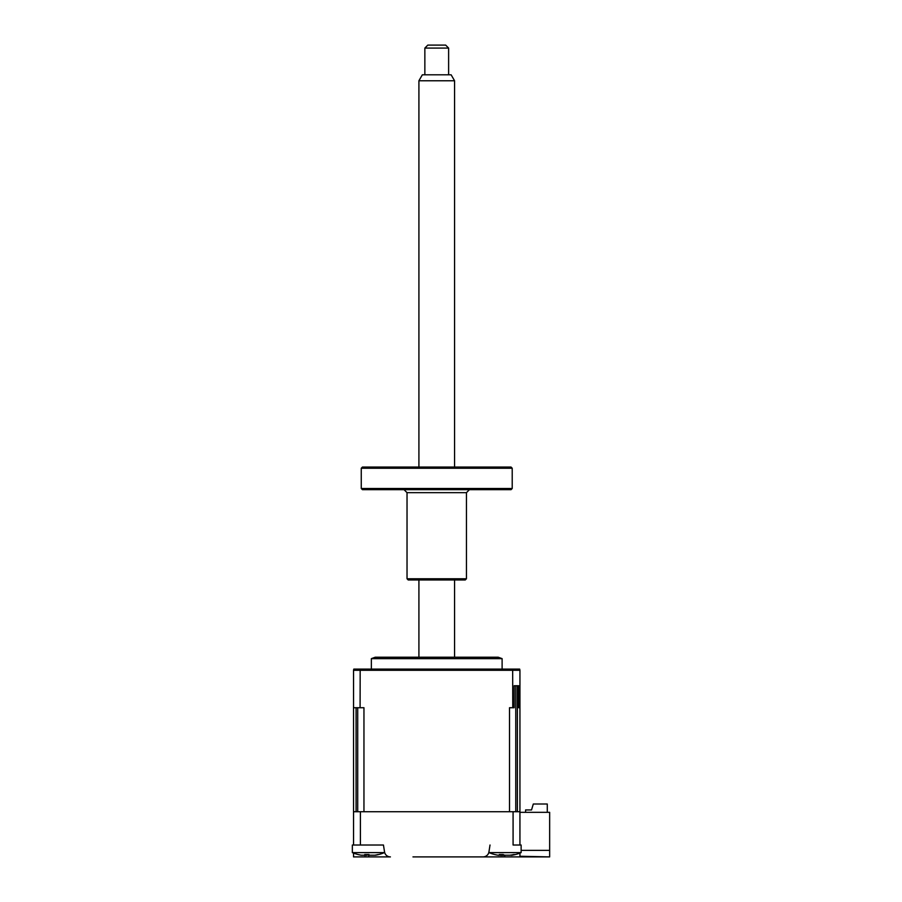 <?xml version="1.0" encoding="UTF-8"?>
<svg xmlns="http://www.w3.org/2000/svg" width="902" height="902" viewBox="0 0 902 902"><rect width="100%" height="100%" fill="white"/><g stroke="black" fill="none" stroke-linecap="round" stroke-linejoin="round"><path stroke-width="1.35" d="M521.13 852.615L489.031 852.615A41.605 41.605 0 0 0 498.693 855.344L500.351 855.22A40.601 14.906 -72.8 0 1 499.268 854.544L503.192 854.544A40.601 14.906 72.8 0 0 504.635 855.22L510.453 855.22A40.601 36.069 -53.1 0 0 513.588 854.544L515.211 854.544A40.601 36.069 53.1 0 1 512.223 855.22L511.468 855.344A41.605 41.605 0 0 0 521.13 852.615L521.13 845.016L513.08 845.016L513.08 811.732L519.935 811.732L519.935 670.287L353.539 670.287L353.787 669.104L360.18 669.104L360.09 707.732L353.539 707.732L353.539 670.287M519.935 845.016L519.935 811.732M460.505 856.9L483.066 856.9A5.942 5.942 0 0 0 488.94 851.883L490.023 845.016M383.451 845.016L365.896 845.016L383.451 845.016L384.534 851.883A5.942 5.942 0 0 0 390.408 856.9L353.539 856.9L353.539 853.1M360.394 811.732L353.539 811.732L353.539 845.016L360.394 845.016L360.394 811.732L513.08 811.732M519.935 853.1L519.935 856.257L549.656 856.9L412.969 856.9M384.444 851.883L384.444 852.615L352.344 852.615A41.605 41.605 0 0 0 358.658 854.679M368.692 854.735L368.692 856.9L390.408 856.9M489.031 852.615L489.031 851.883M549.656 856.787L549.656 812.33L519.935 812.33M521.13 850.361L549.656 850.361M371.365 669.104L371.365 658.64L375.232 657.22L477.147 657.22M547.277 812.33L547.277 804.009L533.308 804.009L531.526 809.951L525.584 809.951L525.584 812.33M371.365 658.64L502.11 658.64L498.242 657.22L436.737 657.22M519.935 707.732L518.673 707.732L518.673 685.745L514.151 685.745L514.151 707.732L512.764 707.732L512.663 669.104L360.18 669.104M517.387 685.745L517.387 811.732L515.764 811.732L515.764 685.745M512.764 707.732L509.517 707.732L509.517 811.732L363.957 811.732L363.957 707.732L360.09 707.732M357.711 707.732L357.711 811.732L356.087 811.732L356.087 707.732M353.539 811.732L353.539 707.732M519.687 669.104L519.935 670.287L519.687 669.104L512.663 669.104M359.289 854.803L358.105 854.544A40.601 38.549 -28.5 0 0 361.341 855.22L365.051 855.22A40.601 6.077 -73.8 0 1 364.724 854.544L368.929 854.544A40.601 6.077 73.8 0 0 369.628 855.22L374.725 855.22A40.601 38.549 -28.5 0 0 378.017 854.544L378.682 854.544L378.017 854.544M365.265 854.656L365.073 855.322L365.209 854.656M365.896 845.016L360.394 845.016M353.539 845.016L352.344 845.016L352.344 852.615L352.344 845.016M367.633 854.78A40.601 6.077 -73.8 0 1 367.159 855.22L364.611 855.491M377.69 854.78A40.601 38.549 28.5 0 1 375.446 855.22L371.737 855.22M512.189 854.882L509.81 855.22M505.075 855.344L501.253 855.423M500.813 854.78L500.621 855.434L500.475 854.746M418.911 80.763L422.339 74.81L451.135 74.81L454.563 80.763L418.911 80.763L418.911 467.044M424.853 48.077L427.819 45.1L445.656 45.1L448.621 48.077L424.853 48.077L424.853 74.81M466.447 578.768L465.263 579.963L408.211 579.963L407.027 578.768L466.447 578.768L466.447 492.661L407.027 492.661L404.051 489.685M512.212 488.501L511.028 489.685L362.446 489.685L361.262 488.501L512.212 488.501L512.212 468.239L361.262 468.239L362.446 467.044L511.028 467.044L512.212 468.239M504.782 856.9L504.782 855.4M502.11 669.104L502.11 658.64M378.13 854.679A41.605 41.605 0 0 0 384.444 852.615M418.911 579.963L418.911 657.22M448.621 48.077L448.621 74.81M454.563 80.763L454.563 467.044M454.563 579.963L454.563 657.22M361.262 488.501L361.262 468.239M407.027 578.768L407.027 492.661M466.447 492.661L469.423 489.685"/></g></svg>
